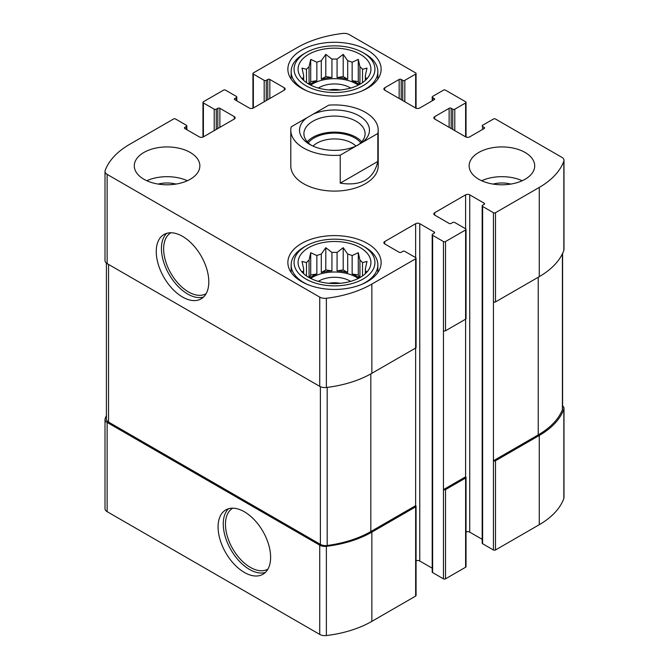 <?xml version="1.0" encoding="UTF-8"?>
<svg xmlns="http://www.w3.org/2000/svg" width="669" height="669" viewBox="0 0 669 669"><rect width="100%" height="100%" fill="white"/><g stroke="black" fill="none" stroke-linecap="round" stroke-linejoin="round"><path stroke-width="1" d="M106.404 415.591A90.34 52.157 0 0 0 105.158 418.61A7.284 4.206 0 0 0 105.008 419.463A7.284 4.206 0 0 0 107.14 422.44L319.732 545.176A7.284 4.206 0 0 0 326.372 546.322A90.34 52.157 0 0 0 371.847 532.139L415.641 506.859A1.455 0.845 0 0 0 416.068 506.266A1.455 0.845 0 0 0 415.641 505.672L415.641 348.031L371.847 373.31L371.847 284.082L415.641 258.803A1.455 0.845 0 0 0 416.068 258.209A1.455 0.845 0 0 0 415.641 257.615L404.82 251.368A1.455 0.845 0 0 0 402.755 251.368L401.216 252.263A1.455 0.845 0 0 1 399.15 252.263L384.725 243.934L384.725 241.551A2.91 1.681 0 0 0 383.872 242.747A2.91 1.681 0 0 0 384.725 243.934M105.008 419.463L105.008 508.691A7.284 4.206 0 0 0 107.14 511.668L319.732 634.404A7.284 4.206 0 0 0 326.372 635.55A90.34 52.157 0 0 0 371.847 621.367L415.641 596.087A1.455 0.845 0 0 0 416.068 595.494L416.068 506.266M244.344 572.438A37.155 21.45 -120 0 0 262.925 574.278A37.155 21.45 -120 0 0 262.925 531.378A37.155 21.45 -120 0 0 225.771 509.929A37.155 21.45 -120 0 0 220.076 539.699A37.155 21.45 -120 0 0 244.344 572.438M416.068 560.789A2.91 1.681 0 0 1 419.756 560.99L419.756 223.705L434.181 232.034A1.455 0.845 0 0 1 434.607 232.628A1.455 0.845 0 0 1 434.181 233.222L432.634 234.117A1.455 0.845 0 0 0 432.207 234.71L432.207 571.995A1.455 0.845 0 0 0 432.634 572.589L443.455 578.836L443.455 489.608A1.455 0.845 0 0 0 445.512 489.608L465.607 478.009A1.455 0.845 0 0 0 466.034 477.415A1.455 0.845 0 0 0 465.607 476.821L465.607 319.18L445.512 330.779L445.512 241.551L465.607 229.952A1.455 0.845 0 0 0 466.034 229.358A1.455 0.845 0 0 0 465.607 228.765L454.786 222.518A1.455 0.845 0 0 0 452.729 222.518L451.182 223.413A1.455 0.845 0 0 1 449.125 223.413L434.699 215.084L434.699 212.7A2.91 1.681 0 0 0 433.846 213.896A2.91 1.681 0 0 0 434.699 215.084M443.455 578.836A1.455 0.845 0 0 0 445.512 578.836L465.607 567.237A1.455 0.845 0 0 0 466.034 566.643L466.034 477.415M466.034 531.939A2.91 1.681 0 0 1 469.73 532.139L469.73 194.855L484.155 203.184A1.455 0.845 0 0 1 484.582 203.777A1.455 0.845 0 0 1 484.155 204.371L482.608 205.266A1.455 0.845 0 0 0 482.182 205.86L482.182 543.144A1.455 0.845 0 0 0 482.608 543.738L493.429 549.985L493.429 460.757A1.455 0.845 0 0 0 495.486 460.757L539.273 435.477A90.34 52.157 0 0 0 563.842 409.219A7.284 4.206 0 0 0 563.992 408.366A7.284 4.206 0 0 0 562.596 405.882M493.429 549.985A1.455 0.845 0 0 0 495.486 549.985L539.273 524.705A90.34 52.157 0 0 0 563.842 498.447A7.284 4.206 0 0 0 563.992 497.594L563.992 408.366M451.182 128.532L451.182 108.311L452.729 109.198A1.455 0.845 0 0 0 454.786 109.198L465.607 102.951A1.455 0.845 0 0 0 466.034 102.357A1.455 0.845 0 0 0 465.607 101.763L445.512 90.164A1.455 0.845 0 0 0 443.455 90.164L432.634 96.411A1.455 0.845 0 0 0 432.207 97.005A1.455 0.845 0 0 0 432.634 97.599L434.181 98.494A1.455 0.845 0 0 1 434.607 99.087A1.455 0.845 0 0 1 434.181 99.681L419.756 108.01A2.91 1.681 0 0 1 415.641 108.01L384.725 90.164L384.725 87.781A2.91 1.681 0 0 0 383.872 88.977A2.91 1.681 0 0 0 384.725 90.164M384.725 87.781L399.15 79.46A1.455 0.845 0 0 1 401.216 79.46L402.755 80.347A1.455 0.845 0 0 0 404.82 80.347L415.641 74.1A1.455 0.845 0 0 0 416.068 73.506A1.455 0.845 0 0 0 415.641 72.913L349.268 34.596A7.284 4.206 0 0 0 342.628 33.45A90.34 52.157 0 0 0 297.153 47.633L253.359 72.913A1.455 0.845 0 0 0 252.932 73.506A1.455 0.845 0 0 0 253.359 74.1L264.18 80.347A1.455 0.845 0 0 0 266.245 80.347L267.784 79.46A1.455 0.845 0 0 1 269.85 79.46L284.275 87.781A2.91 1.681 0 0 1 285.128 88.977A2.91 1.681 0 0 1 284.275 90.164L253.359 108.01L253.359 74.1M234.819 99.681L234.819 98.494A1.455 0.845 0 0 0 234.393 99.087A1.455 0.845 0 0 0 234.819 99.681L249.244 108.01A2.91 1.681 0 0 0 253.359 108.01M234.819 98.494L236.366 97.599A1.455 0.845 0 0 0 236.793 97.005A1.455 0.845 0 0 0 236.366 96.411L225.545 90.164A1.455 0.845 0 0 0 223.488 90.164L203.393 101.763A1.455 0.845 0 0 0 202.966 102.357A1.455 0.845 0 0 0 203.393 102.951L214.214 109.198A1.455 0.845 0 0 0 216.271 109.198L217.818 108.311A1.455 0.845 0 0 1 219.875 108.311L234.301 116.632A2.91 1.681 0 0 1 235.154 117.828A2.91 1.681 0 0 1 234.301 119.015L203.393 136.861L203.393 102.951M184.845 128.532L184.845 127.344A1.455 0.845 0 0 0 184.418 127.938A1.455 0.845 0 0 0 184.845 128.532L199.27 136.861A2.91 1.681 0 0 0 203.393 136.861M184.845 127.344L186.392 126.449A1.455 0.845 0 0 0 186.818 125.856A1.455 0.845 0 0 0 186.392 125.262L175.571 119.015A1.455 0.845 0 0 0 173.514 119.015L129.727 144.295A90.34 52.157 0 0 0 105.158 170.553A7.284 4.206 0 0 0 105.008 171.406A7.284 4.206 0 0 0 107.14 174.383L319.732 297.12A7.284 4.206 0 0 0 326.372 298.265A90.34 52.157 0 0 0 371.847 284.082M105.008 171.406L105.008 260.634A7.284 4.206 0 0 0 107.14 263.611L107.14 174.383M182.528 297.019A37.155 21.45 -120 0 0 201.11 298.867A37.155 21.45 -120 0 0 201.11 255.959A37.155 21.45 -120 0 0 163.947 234.51A37.155 21.45 -120 0 0 158.252 264.28A37.155 21.45 -120 0 0 182.528 297.019M371.847 373.31A90.34 52.157 0 0 1 326.372 387.493A7.284 4.206 0 0 1 319.732 386.348L107.14 263.611M415.641 258.803L415.641 348.031A1.455 0.845 0 0 0 416.068 347.437L416.068 258.209M384.725 241.551L415.641 223.705A2.91 1.681 0 0 1 419.756 223.705M419.756 560.99L432.207 568.182M432.207 234.71A1.455 0.845 0 0 0 432.634 235.304L443.455 241.551A1.455 0.845 0 0 0 445.512 241.551M465.607 476.821L443.455 489.608L443.455 330.779A1.455 0.845 0 0 0 445.512 330.779M465.607 229.952L465.607 319.18A1.455 0.845 0 0 0 466.034 318.586L466.034 229.358M434.699 212.7L465.607 194.855A2.91 1.681 0 0 1 469.73 194.855M469.73 532.139L482.182 539.331M482.182 205.86A1.455 0.845 0 0 0 482.608 206.453L493.429 212.7A1.455 0.845 0 0 0 495.486 212.7L539.273 187.42A90.34 52.157 0 0 0 563.842 161.162A7.284 4.206 0 0 0 563.992 160.309A7.284 4.206 0 0 0 561.86 157.332L495.486 119.015A1.455 0.845 0 0 0 493.429 119.015L482.608 125.262A1.455 0.845 0 0 0 482.182 125.856A1.455 0.845 0 0 0 482.608 126.449L484.155 127.344A1.455 0.845 0 0 1 484.582 127.938A1.455 0.845 0 0 1 484.155 128.532L469.73 136.861A2.91 1.681 0 0 1 465.607 136.861L434.699 119.015L434.699 116.632A2.91 1.681 0 0 0 433.846 117.828A2.91 1.681 0 0 0 434.699 119.015M562.596 253.409L562.596 408.742A7.284 4.206 0 0 1 562.412 409.687A90.34 52.157 0 0 1 538.244 434.883L493.429 460.757L493.429 301.928A1.455 0.845 0 0 0 495.486 301.928L495.486 212.7M563.992 160.309L563.992 249.537A7.284 4.206 0 0 1 563.842 250.39A90.34 52.157 0 0 1 539.273 276.648L495.486 301.928M434.699 116.632L449.125 108.311A1.455 0.845 0 0 1 451.182 108.311M478.745 179.242A32.781 18.924 0 0 0 514.469 183.348A32.781 18.924 0 0 0 534.707 165.862A32.781 18.924 0 0 0 525.106 152.473A32.781 18.924 0 0 0 489.382 148.367A32.781 18.924 0 0 0 469.145 165.862A32.781 18.924 0 0 0 478.745 179.242M143.894 179.242A32.781 18.924 0 0 0 179.618 183.348A32.781 18.924 0 0 0 199.855 165.862A32.781 18.924 0 0 0 190.255 152.473A32.781 18.924 0 0 0 154.531 148.367A32.781 18.924 0 0 0 134.293 165.862A32.781 18.924 0 0 0 143.894 179.242M367.473 50.158A46.629 26.919 180 0 1 381.129 69.2A46.629 26.919 180 0 1 334.5 96.119A46.629 26.919 180 0 1 287.871 69.2A46.629 26.919 180 0 1 316.654 44.33A46.629 26.919 180 0 1 367.473 50.158M367.473 243.483A46.629 26.919 180 0 1 381.129 262.524A46.629 26.919 180 0 1 334.5 289.443A46.629 26.919 180 0 1 287.871 262.524A46.629 26.919 180 0 1 316.654 237.654A46.629 26.919 180 0 1 367.473 243.483M340.237 155.183A43.711 25.238 180 0 1 303.592 148.016A43.711 25.238 180 0 1 290.789 130.171L290.789 165.862A43.711 25.238 0 0 0 303.592 183.707A43.711 25.238 0 0 0 351.225 189.176A43.711 25.238 0 0 0 378.211 165.862L378.211 130.171A43.711 25.238 180 0 1 377.834 133.474L340.237 155.183L340.237 183.147C361.185 186.383 373.72 179.141 377.834 161.438L340.237 183.147M106.404 263.118L106.404 419.078A7.284 4.206 0 0 0 108.537 422.055L320.392 544.365A7.284 4.206 0 0 0 327.183 545.494A90.34 52.157 0 0 0 370.818 531.546L415.641 505.672M170.921 232.77A35.173 20.313 -120 0 0 165.536 260.952A35.173 20.313 -120 0 0 188.516 291.952A35.173 20.313 -120 0 0 206.102 293.691M166.723 233.33A37.155 21.45 -120 0 0 164.189 263.661A37.155 21.45 -120 0 0 187.705 294.034A37.155 21.45 -120 0 0 203.51 297.053M232.745 508.189A35.173 20.313 -120 0 0 227.351 536.371A35.173 20.313 -120 0 0 250.331 567.371A35.173 20.313 -120 0 0 267.918 569.11M228.539 508.741A37.155 21.45 -120 0 0 226.013 539.08A37.155 21.45 -120 0 0 249.52 569.453A37.155 21.45 -120 0 0 265.334 572.472M360.257 247.647A36.427 21.032 180 0 1 367.749 271.104A36.427 21.032 180 0 1 334.5 283.556A36.427 21.032 180 0 1 301.251 271.104A36.427 21.032 180 0 1 313.845 245.197A36.427 21.032 180 0 1 360.257 247.647M365.149 247.204L363.091 246.016A40.433 23.348 180 0 1 363.091 279.032A40.433 23.348 180 0 1 305.909 279.032A40.433 23.348 180 0 1 305.909 246.016A40.433 23.348 180 0 1 363.091 246.016L365.149 247.204A43.351 25.029 180 0 1 377.851 264.899A43.351 25.029 180 0 1 361.737 284.375M365.893 273.186L367.005 271.48L365.358 271.731L365.358 273.696M365.358 268.771A30.966 17.879 180 0 1 365.466 270.251A30.966 17.879 180 0 1 365.358 271.731L365.358 268.771L367.005 261.42L362.506 262.624L362.506 275.971M359.596 277.76L358.291 274.959L358.291 252.715L359.939 260.057A30.966 17.879 180 0 1 362.506 262.624M358.291 252.715L352.145 255.558L352.145 274.006A30.966 17.879 0 0 1 356.393 276.054A30.966 17.879 0 0 1 359.253 277.953M347.704 254.078L347.704 272.526L343.205 269.933L343.205 247.681L347.704 254.078A30.966 17.879 180 0 1 352.145 255.558M343.205 247.681L337.067 252.43L337.067 270.878A30.966 17.879 0 0 1 347.704 272.526M331.933 252.43L331.933 270.878L325.795 269.933L325.795 247.681L331.933 252.43A30.966 17.879 180 0 1 337.067 252.43M325.795 247.681L321.296 254.078L321.296 272.526A30.966 17.879 0 0 1 331.933 270.878M316.855 255.558L316.855 274.006L310.709 274.959L310.709 252.715L316.855 255.558A30.966 17.879 180 0 1 321.296 254.078M310.709 252.715L309.061 260.057L309.061 277.576M303.642 268.771L303.642 271.731A30.966 17.879 180 0 1 303.534 270.251A30.966 17.879 180 0 1 303.642 268.771L301.995 261.42L306.494 262.624A30.966 17.879 180 0 1 309.061 260.057M303.642 273.696L303.642 271.731L301.995 271.48L303.107 273.186M310.709 278.446A30.966 17.879 180 0 1 356.393 277.242A30.966 17.879 180 0 1 358.291 278.446M359.939 260.057L359.939 277.576M306.494 262.624L306.494 275.971M316.855 274.006A30.966 17.879 0 0 0 309.747 277.953M318.36 281.373A21.86 12.619 180 0 1 349.954 280.963A21.86 12.619 180 0 1 350.64 281.373M328.83 283.296A17.912 10.344 180 0 1 340.17 283.296M307.263 284.375A43.351 25.029 180 0 1 291.149 264.899A43.351 25.029 180 0 1 303.851 247.204L305.909 246.016M360.257 54.323A36.427 21.032 180 0 1 367.749 77.78A36.427 21.032 180 0 1 334.5 90.223A36.427 21.032 180 0 1 301.251 77.78A36.427 21.032 180 0 1 313.845 51.873A36.427 21.032 180 0 1 360.257 54.323M365.149 53.88L363.091 52.692A40.433 23.348 180 0 1 363.091 85.707A40.433 23.348 180 0 1 305.909 85.707A40.433 23.348 180 0 1 305.909 52.692A40.433 23.348 180 0 1 363.091 52.692L365.149 53.88A43.351 25.029 180 0 1 377.851 71.575A43.351 25.029 180 0 1 361.737 91.051M365.893 79.862L367.005 78.156L365.358 78.407L365.358 80.372M365.358 75.446A30.966 17.879 180 0 1 365.466 76.927A30.966 17.879 180 0 1 365.358 78.407L365.358 75.446L367.005 68.096L362.506 69.3L362.506 82.647M359.596 84.436L358.291 81.635L358.291 59.382L359.939 66.733A30.966 17.879 180 0 1 362.506 69.3M358.291 59.382L352.145 62.234L352.145 80.681A30.966 17.879 0 0 1 356.393 82.73A30.966 17.879 0 0 1 359.253 84.629M347.704 60.754L347.704 79.201L343.205 76.6L343.205 54.356L347.704 60.754A30.966 17.879 180 0 1 352.145 62.234M343.205 54.356L337.067 59.106L337.067 77.554A30.966 17.879 0 0 1 347.704 79.201M331.933 59.106L331.933 77.554L325.795 76.6L325.795 54.356L331.933 59.106A30.966 17.879 180 0 1 337.067 59.106M325.795 54.356L321.296 60.754L321.296 79.201A30.966 17.879 0 0 1 331.933 77.554M316.855 62.234L316.855 80.681L310.709 81.635L310.709 59.382L316.855 62.234A30.966 17.879 180 0 1 321.296 60.754M310.709 59.382L309.061 66.733L309.061 84.252M303.642 75.446L303.642 78.407A30.966 17.879 180 0 1 303.534 76.927A30.966 17.879 180 0 1 303.642 75.446L301.995 68.096L306.494 69.3A30.966 17.879 180 0 1 309.061 66.733M303.642 80.372L303.642 78.407L301.995 78.156L303.107 79.862M310.709 85.122A30.966 17.879 180 0 1 356.393 83.918A30.966 17.879 180 0 1 358.291 85.122M359.939 66.733L359.939 84.252M306.494 69.3L306.494 82.647M316.855 80.681A30.966 17.879 0 0 0 309.747 84.629M318.36 88.049A21.86 12.619 180 0 1 349.954 87.639A21.86 12.619 180 0 1 350.64 88.049M328.83 89.972A17.912 10.344 180 0 1 340.17 89.972M307.263 91.051A43.351 25.029 180 0 1 291.149 71.575A43.351 25.029 180 0 1 303.851 53.88L305.909 52.692M146.795 180.73A32.781 18.924 180 0 1 187.353 180.73M158.177 184.075A21.86 12.619 180 0 1 175.972 184.075M481.647 180.73A32.781 18.924 180 0 1 522.205 180.73M493.028 184.075A21.86 12.619 180 0 1 510.823 184.075M310.709 81.635L309.404 84.436M325.795 76.6L321.296 79.201M343.205 76.6L337.067 77.554M358.291 81.635L352.145 80.681M310.709 274.959L309.404 277.76M325.795 269.933L321.296 272.526M343.205 269.933L337.067 270.878M358.291 274.959L352.145 274.006M290.789 130.171A43.711 25.238 180 0 1 291.166 126.859L313.05 114.223A34.972 20.187 180 0 1 359.228 115.888A34.972 20.187 180 0 1 362.121 142.547M313.05 114.223L328.763 105.15A43.711 25.238 180 0 1 378.211 130.171M377.834 133.474L377.834 161.438M313.033 146.101A24.745 14.283 180 0 1 317.006 143.107A24.745 14.283 180 0 1 355.967 146.101A34.972 20.187 180 0 1 309.772 144.445A34.972 20.187 180 0 1 306.879 117.786M311.419 145.332A30.598 17.67 180 0 1 303.902 133.733A30.598 17.67 180 0 1 312.866 121.248A30.598 17.67 180 0 1 346.208 117.418A30.598 17.67 180 0 1 365.098 133.733A30.598 17.67 180 0 1 357.53 145.374M307.247 141.769A30.598 17.67 180 0 1 312.866 137.304A30.598 17.67 180 0 1 361.753 141.769M308.242 142.806A28.918 16.692 180 0 1 314.054 137.99A28.918 16.692 180 0 1 360.758 142.806M107.14 511.668L107.14 422.44M319.732 634.404L319.732 545.176M326.372 635.55L326.372 546.322M371.847 621.367L371.847 532.139M415.641 596.087L415.641 506.859M445.512 578.836L445.512 489.608M465.607 567.237L465.607 478.009M495.486 549.985L495.486 460.757M539.273 524.705L539.273 435.477M563.842 498.447L563.842 409.219M432.634 100.576L432.634 97.599M434.181 99.681L434.181 98.494M399.15 98.494L399.15 79.46M401.216 99.681L401.216 79.46M402.755 100.576L402.755 80.347M404.82 101.763L404.82 80.347M415.641 108.01L415.641 74.1M264.18 101.763L264.18 80.347M266.245 100.576L266.245 80.347M267.784 99.681L267.784 79.46M269.85 98.494L269.85 79.46M284.275 90.164L284.275 87.781M236.366 100.576L236.366 97.599M214.214 130.614L214.214 109.198M216.271 129.426L216.271 109.198M217.818 128.532L217.818 108.311M219.875 127.344L219.875 108.311M234.301 119.015L234.301 116.632M186.392 129.426L186.392 126.449M319.732 386.348L319.732 297.12M326.372 387.493L326.372 298.265M415.641 257.615L415.641 223.705M434.181 233.222L434.181 232.034M432.634 572.589L432.634 235.304M443.455 330.779L443.455 241.551M465.607 228.765L465.607 194.855M484.155 204.371L484.155 203.184M482.608 543.738L482.608 206.453M493.429 301.928L493.429 212.7M539.273 276.648L539.273 187.42M563.842 250.39L563.842 161.162M482.608 129.426L482.608 126.449M484.155 128.532L484.155 127.344M449.125 127.344L449.125 108.311M452.729 129.426L452.729 109.198M454.786 130.614L454.786 109.198M465.607 136.861L465.607 102.951M538.244 434.883L538.244 277.242M562.412 409.687L562.412 253.794M108.537 422.055L108.537 264.422M320.392 544.365L320.392 386.69M327.183 545.494L327.183 387.393M370.818 531.546L370.818 373.896M432.207 100.818L432.207 97.005M416.068 108.211L416.068 73.506M252.932 108.211L252.932 73.506M236.793 100.818L236.793 97.005M202.966 137.061L202.966 102.357M186.818 129.669L186.818 125.856M466.034 137.061L466.034 102.357M291.149 264.899L291.149 272.434M377.851 264.899L377.851 272.434M291.149 71.575L291.149 79.109M377.851 71.575L377.851 79.109"/></g></svg>
